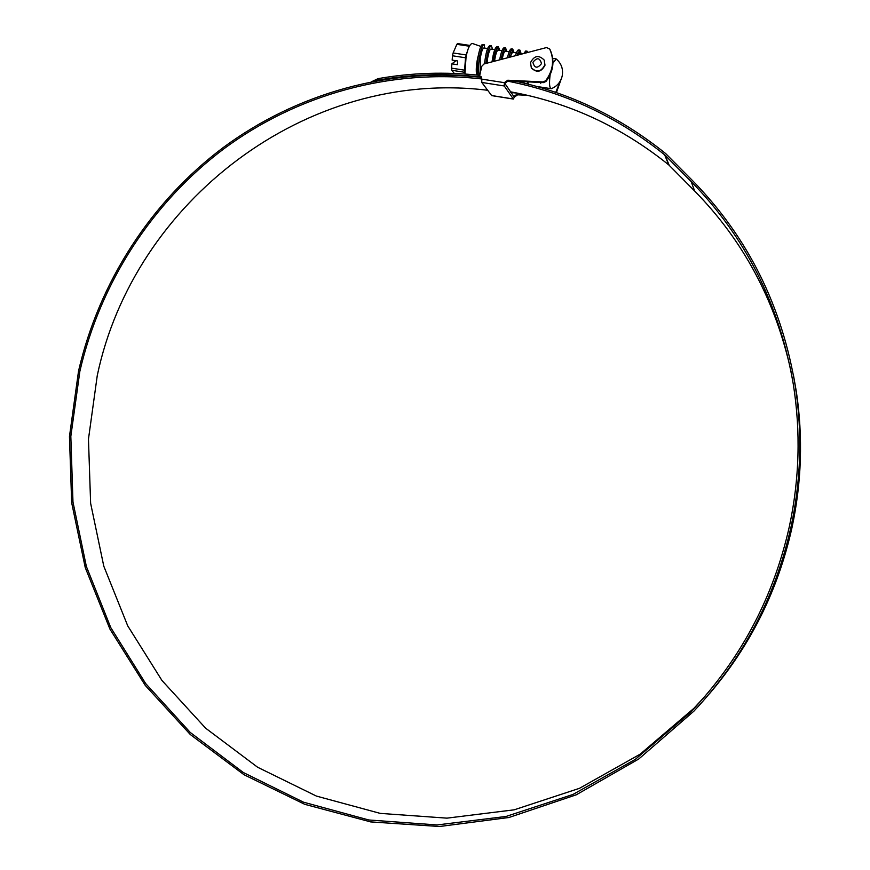 <?xml version="1.0" encoding="UTF-8"?>
<svg xmlns="http://www.w3.org/2000/svg" width="870" height="870" viewBox="0 0 870 870"><rect width="100%" height="100%" fill="white"/><g stroke="black" fill="none" stroke-linecap="round" stroke-linejoin="round"><path stroke-width="1.3" d="M518.346 54.951L519.607 53.364L522.631 53.82M517.672 53.451L518.835 53.983M510.059 57.126L512.43 52.276L518.205 53.157M510.429 52.439L511.68 52.852M502.164 59.193C503.23 54.005 504.263 51.341 505.274 51.199L505.329 51.21M503.186 51.45L503.882 50.982L504.524 51.732M494.551 60.878C495.639 54.038 496.835 50.449 498.14 50.112L501.99 50.699M493.149 60.661C494.236 53.82 495.432 50.232 496.748 49.905L497.401 50.623M487.037 63.162L487.385 59.78C488.472 52.939 489.679 49.362 491.017 49.035L494.812 49.612M480.24 73.102L480.24 58.681C481.327 51.852 482.546 48.285 483.916 47.959L487.646 48.524M528.025 84.118L527.514 81.845M524.197 83.172L523.642 81.649M522.729 82.813L522.283 81.584M479.522 75.32L478.783 72.504M477.978 57.442L477.771 58.312C476.347 65.283 476.075 70.861 476.956 75.048M464.928 74.015L466.124 55.832L468.06 49.209C469.659 45.142 471.181 43.25 472.606 43.554L472.704 43.587M452.498 55.778L453.118 52.961L466.179 54.962L465.548 57.779L452.498 55.778L452.161 60.117L457.674 60.965L457.381 64.684L451.889 63.836L451.563 68.154L464.569 70.176L465.548 57.779M464.569 70.176L464.656 71.46M476.684 75.027C475.912 70.611 476.238 64.978 477.652 58.138L478.261 55.68M469.408 46.23L456.859 44.337L453.118 52.961M456.859 44.337L457.522 43.565L469.887 45.436M466.179 54.962L468.06 49.209M464.71 72.286L451.813 70.274L454.27 73.439M451.813 70.274L451.563 68.154M455.978 60.704L451.889 63.836M520.934 82.4L520.782 81.508M523.816 53.505L525.719 50.993L527.122 51.21L527.981 52.417M526.383 51.645L526.698 52.755M515.464 55.702C516.562 51.939 517.585 50.003 518.52 49.916L519.738 53.385M507.449 57.811C508.776 52.037 510.081 49.046 511.342 48.829L512.745 49.035L513.985 52.515M512.017 49.416L512.604 52.309M499.652 59.856C501.076 52.135 502.588 48.1 504.187 47.752L505.481 51.232M492.028 61.857C493.431 52.309 495.095 47.252 497.042 46.675L498.379 50.155M484.546 63.814C485.808 52.602 487.591 46.523 489.908 45.599L491.3 45.805L492.681 49.285M477.826 75.135C475.477 64.695 479.914 43.576 482.796 44.522L483.916 44.761M484.405 48.035L484.514 44.859M522.37 82.737L522.163 81.584M525.524 53.059L527.122 51.21M517.063 55.288L519.923 50.123L521.13 53.592M508.993 57.398C510.288 52.026 511.538 49.231 512.745 49.035M501.163 59.454C502.577 52.113 504.045 48.285 505.579 47.959L506.873 51.439M493.497 61.465C494.921 52.276 496.563 47.404 498.434 46.882L499.771 50.362M485.993 63.434C487.287 52.526 489.06 46.654 491.3 45.805M479.196 75.288C476.89 64.815 481.317 43.794 484.188 44.729M531.635 68.317L531.472 68.056C536.844 73.08 541.357 72.134 545.001 65.196L544.196 60.052M517.443 93.133L510.842 92.524M513.561 96.494L517.215 94.188L524.066 94.536M555.756 92.383L560.334 80.932M549.971 49.481L550.058 49.644C554.951 60.595 553.603 71.188 546.034 81.443L543.467 82.617L508.232 80.899L504.774 83.324L504.328 82.661L507.786 80.236L543.065 81.943L545.631 80.769C553.222 70.503 554.56 59.889 549.666 48.927L546.469 47.567L484.014 63.956L481.752 66.316L479.631 75.842L481.578 77.245M560.965 79.692L556.398 92.611M527.514 95.319L517.639 94.819L514.279 97.157L513.376 99.06L504.263 85.978L504.328 82.661L481.806 79.137L481.784 82.443L491.637 95.526M517.215 94.188L517.639 94.819M514.279 97.157L504.774 83.324M479.631 75.842L481.404 76.941L481.806 79.137M507.786 80.236L508.232 80.899M487.504 90.252C306.479 68.012 133.697 201.829 97.266 375.535L88.468 439.089L90.621 503.251L103.78 566.142L127.727 625.845L161.95 680.471L205.635 728.19L257.618 767.253L316.419 796.083L380.223 813.385L446.93 818.148L514.181 809.818L579.453 788.329L640.168 754.159L693.847 708.376L705.733 695.467M481.839 78.974C390.064 68.447 297.312 94.699 224.427 148.4C151.891 202.699 100.246 282.978 79.866 371.272L70.829 436.338L72.971 502.023L86.347 566.413L110.751 627.574L145.671 683.559L190.269 732.475L243.393 772.56L303.521 802.183L368.815 819.986L437.11 824.945L506.014 816.462L572.928 794.473L635.198 759.445L690.269 712.476C740.294 660.069 773.332 598.06 789.384 526.426C799.476 479.033 800.791 431.672 793.32 384.333C779.574 304.609 745.536 237.021 691.171 181.569L664.658 154.849C617.298 116.787 564.717 92.166 506.905 81.008M481.654 77.408C389.564 66.99 296.561 93.427 223.492 147.356C150.76 201.883 98.995 282.413 78.55 370.99L69.459 436.533L71.666 502.697L85.238 567.544L109.935 629.097L145.257 685.408L190.345 734.563L244.024 774.735L304.75 804.315L370.653 821.911L439.535 826.5L508.939 817.495L576.234 794.821L638.743 759.01L693.868 711.182C742.828 658.992 775.224 597.527 791.047 526.785C800.944 480.36 802.434 433.923 795.517 387.465C782.184 306.012 747.808 236.999 692.368 180.438L665.724 153.62C620.68 117.363 570.764 93.253 515.964 81.28M709.257 693.955C750.505 645.638 778.095 590.164 792.015 527.514C801.651 482.295 803.097 437.055 796.365 391.804L793.342 374.513M371.903 81.573L378.08 78.637L378.265 80.105L374.905 80.997M479.74 75.353C445.516 71.634 411.63 72.732 378.08 78.637M481.393 77.082C446.68 73.113 412.304 74.124 378.265 80.105M791.037 371.457C775.54 300.846 743.415 240.696 694.641 191.008L668.769 164.908C621.278 126.705 568.469 102.334 510.331 91.785M550.112 74.918C549.101 83.237 549.427 87.826 551.08 88.686L551.482 88.62C557.094 86.271 560.661 82.095 562.172 76.092C563.412 69.209 561.444 63.51 556.267 59.008L552.983 62.966M527.785 81.856L528.318 84.194M481.784 82.443L504.263 85.978M491.343 95.482L513.235 98.962M545.631 80.769L546.034 81.443M550.058 49.644L549.666 48.927M543.467 82.617L543.065 81.943M664.658 154.849L668.769 164.908M665.093 155.251L669.193 165.3M691.171 181.569L694.641 191.008M541.477 63.63C539.846 57.637 536.986 57.202 532.908 62.325C534.528 68.306 537.388 68.741 541.477 63.63M544.196 60.063L544.848 64.935C541.205 71.873 536.692 72.83 531.309 67.784L530.537 62.564C534.213 55.549 538.769 54.712 544.196 60.063L544.348 60.324M509.189 51.787L505.274 51.199M480.958 46.458L472.606 43.554M518.52 49.905L519.923 50.123M504.187 47.752L505.579 47.959M497.042 46.665L498.434 46.882M491.485 95.58L513.376 99.06M549.644 48.894L550.036 49.612M690.269 712.476L693.847 708.376M795.517 387.465L796.365 391.804M555.908 58.855L552.744 58.377M551.014 88.675L536.692 86.445M540.759 83.292L540.259 82.465"/></g></svg>
